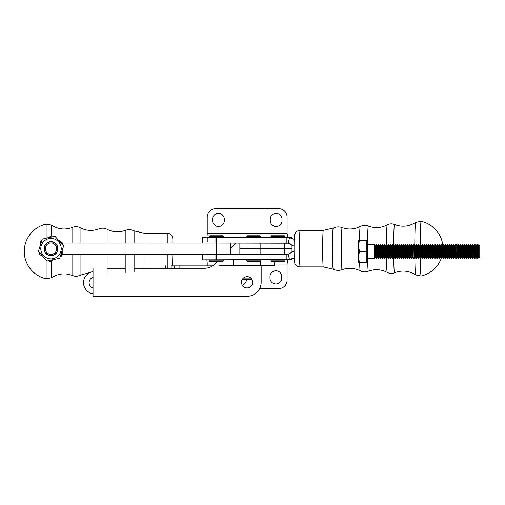 <?xml version="1.0" encoding="UTF-8"?>
<svg xmlns="http://www.w3.org/2000/svg" width="505" height="505" viewBox="0 0 505 505"><rect width="100%" height="100%" fill="white"/><g stroke="black" fill="none" stroke-linecap="round" stroke-linejoin="round"><path stroke-width="0.76" d="M274.638 261.539L274.638 265.46L219.662 265.46M291.985 258.964L291.985 259.854L291.985 258.964L291.985 259.854L287.61 259.854A11.211 11.205 -90 0 0 293.209 258.352L294.188 257.79M202.316 254.249L202.316 259.854L202.316 254.249L202.316 259.854L289.453 259.557A11.211 11.205 -90 0 0 292.483 258.352L293.209 258.352M269.986 276.671L269.986 278.072A5.883 5.883 0 0 0 275.875 283.955A5.883 5.883 0 0 0 281.758 278.072L281.758 276.671A5.883 5.883 0 0 0 275.875 270.781A5.883 5.883 0 0 0 269.986 276.671L269.986 278.072A5.883 5.883 0 0 0 275.875 283.955A5.883 5.883 0 0 0 281.758 278.072L281.758 276.671A5.883 5.883 0 0 0 275.875 270.781A5.883 5.883 0 0 0 269.986 276.671L269.986 278.072A5.883 5.883 0 0 0 275.875 283.955A5.883 5.883 0 0 0 281.758 278.072L281.758 276.671A5.883 5.883 0 0 0 275.875 270.781A5.883 5.883 0 0 0 269.986 276.671M287.661 259.854L287.08 264.058L287.661 259.854L287.08 264.058L287.08 280.174A8.408 8.408 0 0 1 278.678 288.576L259.665 288.576L278.678 288.576A8.408 8.408 0 0 0 287.08 280.174L287.08 264.058L287.08 280.174A8.408 8.408 0 0 1 278.678 288.576L259.665 288.576M206.64 259.854C206.993 260.107 207.189 261.508 207.22 264.058C207.189 261.508 206.993 260.107 206.64 259.854C206.993 260.107 207.189 261.508 207.22 264.058L207.22 265.882M202.316 243.044L202.316 237.438L291.985 237.438L291.985 238.328M282.036 220.628L282.036 219.227A5.883 5.883 -90 0 0 276.153 213.344A5.883 5.883 -90 0 0 270.27 219.227L270.27 220.628A5.883 5.883 -90 0 0 276.153 226.511A5.883 5.883 -90 0 0 282.036 220.628M224.315 220.628L224.315 219.227A5.883 5.883 -90 0 0 218.431 213.344A5.883 5.883 -90 0 0 212.548 219.227L212.548 220.628A5.883 5.883 -90 0 0 218.431 226.511A5.883 5.883 -90 0 0 224.315 220.628M207.22 237.438L207.22 242.097M206.64 237.438C206.993 237.186 207.189 235.784 207.22 233.234L207.22 217.125A8.408 8.408 -90 0 1 215.629 208.716L278.678 208.716A8.408 8.408 -90 0 1 287.08 217.125L287.08 233.234L287.661 237.438M270.97 260.839L271.671 261.539L284.277 261.539L284.978 260.839L270.97 260.839L270.97 259.854M284.978 236.46L284.277 235.759L271.671 235.759L270.97 236.46L284.978 236.46L284.978 237.438M209.253 260.839L209.954 261.539L222.636 261.539L223.336 260.839L209.253 260.839L209.253 259.854M223.336 236.46L222.636 235.759L209.954 235.759L209.253 236.46L223.336 236.46L223.336 237.438M222.566 261.539L223.267 260.839L223.267 259.854M247.564 261.539L260.17 261.539L260.87 260.839L246.857 260.839L246.857 259.854M260.87 236.46L260.17 235.759L247.557 235.759L246.857 236.46L260.87 236.46L260.87 237.438M260.87 260.839L260.87 259.854M223.336 259.854L223.336 260.839M420.242 244.445A27.339 0.922 -90 0 1 421.157 221.31A27.339 0.922 -90 0 1 421.164 221.31L415.666 222.358A26.298 0.89 -90 0 0 414.801 245.695M393.723 257.253A24.152 0.814 -90 0 0 394.493 272.801C401.917 269.954 408.974 270.667 415.666 274.941L421.157 275.982A27.339 0.922 -90 0 1 421.157 275.982A27.339 0.922 -90 0 1 420.293 258.453M62.21 244.306L62.21 243.044L230.337 243.044L230.337 254.249L62.21 254.249L62.21 250.404M230.337 243.044L230.337 254.249M216.374 259.854L216.374 254.249L286.872 254.249L286.872 259.854L291.985 259.854L286.872 259.854M294.194 257.784L294.8 257.436M286.872 254.249L288.166 254.103L289.453 259.557M294.068 250.966L289.681 253.497A5.606 5.599 90 0 1 288.166 254.103M294.068 246.326L289.681 243.795A5.606 5.599 -90 0 0 288.166 243.195L216.374 243.044L216.374 237.438M286.872 243.044L286.872 237.438L287.61 237.438A11.211 11.205 90 0 1 293.209 238.941L294.8 239.856M288.166 243.195L289.453 237.741L286.872 237.438M289.453 237.741A11.211 11.205 90 0 1 292.483 238.941L293.209 238.941M41.808 240.601L40.356 241.283L39.933 246.459M39.434 252.588L39.302 254.185L43.575 257.14M60.202 256.698L61.654 256.01L62.071 250.833M62.614 243.044L58.435 240.153M53.372 236.656L52.053 235.747L47.363 237.962M48.632 260.637L49.951 261.552L54.641 259.33M38.355 251.402L47.066 260.978L59.716 258.225L63.655 245.891L54.944 236.315L42.294 239.067L38.355 251.402M48.827 238.657A10.226 10.226 0 0 1 60.745 251.761A10.226 10.226 0 0 1 43.436 255.53A10.226 10.226 0 0 1 48.827 238.657M49.515 241.8A7.007 7.007 0 0 1 57.677 250.777A7.007 7.007 0 0 1 45.822 253.358A7.007 7.007 0 0 1 49.515 241.8A7.007 7.007 0 0 0 44.156 250.139A7.007 7.007 0 0 0 52.495 255.492A7.007 7.007 0 0 0 57.848 247.16M53.877 254.716A6.716 6.716 0 0 0 54.824 243.126A6.716 6.716 0 0 0 44.307 248.1A6.716 6.716 0 0 0 53.877 254.716M53.448 253.813A5.719 5.719 0 0 0 54.256 243.947A5.719 5.719 0 0 0 45.305 248.182A5.719 5.719 0 0 0 53.448 253.813M54.003 254.981A7.007 7.007 0 0 1 44.023 248.075A7.007 7.007 0 0 1 54.988 242.886A7.007 7.007 0 0 1 54.003 254.981M291.985 245.127L291.985 248.649L239.856 248.649L291.985 248.649L291.985 252.172M46.119 259.936L46.119 278.785L51.592 277.75L51.592 260.776M72.802 243.044L72.802 227.294C65.372 230.147 58.302 229.434 51.592 225.148L46.119 224.113L46.119 238.24M172.849 254.249L172.559 265.882M167.243 243.044L167.243 233.203C170.652 233.537 172.521 235.406 172.849 238.808L172.849 243.044M261.161 265.46L261.161 282.27A14.007 14.007 0 0 1 247.153 296.284L93.034 296.284L93.034 268.262M247.153 276.633A5.637 5.637 0 0 1 252.033 285.091A5.637 5.637 0 0 1 242.267 285.091A5.637 5.637 0 0 1 247.153 276.633M134.09 268.262L204.721 268.262A14.007 14.007 0 0 0 214.631 264.159L217.251 261.539M230.337 248.447L235.747 243.044M107.092 268.262L125.215 268.262M179.862 268.262L179.862 265.882L212.536 265.882L174.257 265.882L174.257 268.262M242.589 285.584A10.857 10.857 0 0 0 246.8 279.473M171.176 268.262L171.176 265.882L174.257 265.882M93.034 271.614A11.211 11.211 0 0 0 93.034 293.771M93.034 288.065A5.637 5.637 0 0 1 93.034 277.321M243.391 278.072L250.909 278.072M252.045 279.473L242.255 279.473M478.753 244.736L478.753 258.162L479.75 257.165L479.75 245.733L478.753 244.736L478.26 245.582L477.736 245.582L477.736 257.316L477.08 258.453L477.08 244.445L476.158 245.582L475.634 245.582L475.634 257.316L474.978 258.453L474.978 244.445L474.056 245.582L473.532 245.582L472.876 244.445L471.954 245.582L471.43 245.582L471.43 257.316L470.774 258.453L470.774 244.445L469.852 245.582L469.328 245.582L468.672 244.445L467.756 245.582L467.226 245.582L466.57 244.445L465.654 245.582L465.124 245.582L464.467 244.445L463.552 245.582L463.022 245.582L462.107 244.445L461.45 245.582L460.926 245.582L460.926 257.316L460.27 258.453L460.27 244.445L459.348 245.582L458.824 245.582L457.902 244.445L457.246 245.582L456.722 245.582L456.722 257.316L456.065 258.453L455.8 244.445L455.144 245.582L454.62 245.582L454.62 257.316L453.963 258.453L453.963 244.445L453.042 245.582L452.518 245.582L451.861 244.445L450.94 245.582L450.416 245.582L449.494 244.445L448.838 245.582L448.314 245.582L448.314 257.316L447.657 258.453L447.392 244.445L446.736 245.582L446.212 245.582L446.212 257.316L445.555 258.453L445.555 244.445L444.634 245.582L444.11 245.582L443.453 244.445L442.531 245.582L442.008 245.582L441.351 244.445L440.436 245.582L439.905 245.582L439.249 244.445L438.334 245.582L437.803 245.582L437.147 244.445L436.232 245.582L435.701 245.582L435.045 244.445L434.13 245.582L433.606 245.582L432.943 244.445L432.027 245.582L431.504 245.582L430.847 244.445L429.925 245.582L429.401 245.582L428.48 244.445L427.823 245.582L427.299 245.582L427.299 257.316L426.643 258.453L426.643 244.445L425.721 245.582L425.197 245.582L424.541 244.445L423.619 245.582L423.095 245.582L422.439 244.445L421.517 245.582L420.993 245.582L420.337 244.445L419.415 245.582L418.891 245.582L418.235 244.445L417.313 245.582L416.789 245.582L416.133 244.445L415.211 245.582L414.687 245.582L414.031 244.445L413.115 245.582L412.585 245.582L411.928 244.445L411.013 245.582L410.483 245.582L409.568 244.445L408.911 245.582L408.381 245.582L408.381 257.316L407.724 258.453L407.724 244.445L406.809 245.582L406.285 245.582L405.363 244.445L404.707 245.582L404.183 245.582L404.183 257.316L403.527 258.453L403.527 244.445L402.605 245.582L402.081 245.582L401.159 244.445L400.503 245.582L399.979 245.582L399.979 257.316L399.322 258.453L399.322 244.445L398.401 245.582L397.877 245.582L396.955 244.445L396.299 245.582L395.775 245.582L395.775 257.316L395.118 258.453L395.118 244.445L394.197 245.582L393.673 245.582L393.016 244.445L392.095 245.582L391.571 245.582L390.649 244.445L389.993 245.582L389.469 245.582L389.469 257.316L388.812 258.453L388.812 244.445L387.89 245.582L387.367 245.582L386.71 244.445L385.788 245.582L385.264 245.582L384.608 244.445L383.693 245.582L383.162 245.582L382.247 244.445L381.591 245.582L381.06 245.582L381.06 257.316L380.404 258.453L380.404 244.445L379.489 245.582L378.958 245.582L378.302 244.445L377.387 245.582L376.863 245.582L376.206 244.445L375.284 245.582L374.76 245.582L374.104 244.445L367.665 244.445M420.993 245.582L420.993 257.316L420.337 258.453L420.337 244.445M359.699 262.657L366.826 262.657L366.826 240.241L359.699 240.241C358.354 243.978 358.354 247.715 359.699 251.452C358.354 255.183 358.354 258.92 359.699 262.657L358.702 262.657L358.702 240.241L359.699 240.241M366.826 251.452L359.699 251.452M366.826 241.201L367.665 241.201L367.665 261.697L366.826 261.697M428.48 244.445L428.48 258.453L427.823 257.316L427.299 257.316M463.022 245.582L463.022 257.316L462.365 258.453L462.365 244.445M464.209 244.445L464.209 258.453L463.552 257.316L463.022 257.316M462.107 244.445L462.365 258.453M391.571 245.582L391.571 257.316L390.914 258.453L390.914 244.445M392.751 244.445L392.751 258.453L392.095 257.316L391.571 257.316M390.649 244.445L390.914 258.453M439.905 245.582L439.905 257.316L439.249 258.453L439.249 244.445M441.092 244.445L441.092 258.453L440.436 257.316L439.905 257.316M438.99 244.445L439.249 258.453M394.853 244.445L394.853 258.453L394.197 257.316L393.673 257.316L393.016 258.453L393.016 244.445M403.261 244.445L403.261 258.453L402.605 257.316L402.081 257.316L401.424 258.453L401.424 244.445M383.162 245.582L383.162 257.316L382.506 258.453L382.506 244.445M384.349 244.445L384.349 258.453L383.693 257.316L383.162 257.316M382.247 244.445L382.506 258.453M453.698 244.445L453.698 258.453L453.042 257.316L452.518 257.316L451.861 258.453L451.861 244.445M445.29 244.445L445.29 258.453L444.634 257.316L444.11 257.316L443.453 258.453L443.453 244.445M473.532 245.582L473.532 257.316L472.876 258.453L472.876 244.445M474.713 244.445L474.713 258.453L474.056 257.316L473.532 257.316M472.611 244.445L472.876 258.453M414.687 245.582L414.687 257.316L414.031 258.453L414.031 244.445M415.867 244.445L415.867 258.453L415.211 257.316L414.687 257.316M413.772 244.445L414.031 258.453M426.378 244.445L426.378 258.453L425.721 257.316L425.197 257.316L424.541 258.453L424.541 244.445M427.299 245.582L426.643 244.445M437.803 245.582L437.803 257.316L437.147 258.453L437.147 244.445M407.466 244.445L407.466 258.453L406.809 257.316L406.285 257.316L405.622 258.453L405.622 244.445M436.888 244.445L436.888 258.453L436.232 257.316L435.701 257.316L435.045 258.453L435.045 244.445M451.596 244.445L451.596 258.453L450.94 257.316L450.416 257.316L449.759 258.453L449.759 244.445M388.547 244.445L388.547 258.453L387.89 257.316L387.367 257.316L386.71 258.453L386.71 244.445M431.504 245.582L431.504 257.316L430.847 258.453L430.847 244.445M432.684 244.445L432.684 258.453L432.027 257.316L431.504 257.316M430.582 244.445L430.847 258.453M467.226 245.582L467.226 257.316L466.57 258.453L466.57 244.445M468.413 244.445L468.413 258.453L467.756 257.316L467.226 257.316M466.311 244.445L466.57 258.453M470.515 244.445L470.515 258.453L469.852 257.316L469.328 257.316L468.672 258.453L468.672 244.445M404.183 245.582L403.527 244.445M405.363 244.445L405.363 258.453L404.707 257.316L404.183 257.316M465.124 245.582L465.124 257.316L464.467 258.453L464.467 244.445M434.786 244.445L435.045 258.453M376.863 245.582L376.863 257.316L376.206 258.453L376.206 244.445M378.043 244.445L378.043 258.453L377.387 257.316L376.863 257.316M375.941 244.445L376.206 258.453M367.59 241.201A22.586 0.764 -90 0 1 368.322 226.063C374.798 228.456 381.092 228.064 387.215 224.876A23.773 0.802 -90 0 0 386.439 244.464L386.71 258.453M412.585 245.582L412.585 257.316L411.928 258.453L411.928 244.445M374.76 245.582L374.76 257.316L374.104 258.453L374.104 244.445M476.815 244.445L477.08 258.453M454.62 245.582L453.963 244.445M455.8 244.445L455.8 258.453L455.144 257.316L454.62 257.316M399.057 244.445L399.057 258.453L398.401 257.316L397.877 257.316L397.22 258.453L397.22 244.445M429.401 245.582L429.401 257.316L428.745 258.453L428.745 244.445M401.159 244.445L401.424 258.453M399.979 245.582L399.322 244.445M475.634 245.582L474.978 244.445M456.722 245.582L456.065 244.445M457.902 244.445L457.902 258.453L457.246 257.316L456.722 257.316M380.145 244.445L380.404 258.453M381.06 245.582L380.404 244.445M378.958 245.582L378.958 257.316L378.302 258.453L378.302 244.445M446.212 245.582L445.555 244.445M447.392 244.445L447.657 258.453M448.314 245.582L447.657 244.445M460.005 244.445L460.27 258.453M449.494 244.445L449.494 258.453L448.838 257.316L448.314 257.316M460.926 245.582L460.27 244.445M458.824 245.582L458.824 257.316L458.168 258.453L458.168 244.445M408.381 245.582L407.724 244.445M409.568 244.445L409.568 258.453L408.911 257.316L408.381 257.316M389.469 245.582L388.812 244.445M395.775 245.582L395.118 244.445M420.072 244.445L420.337 258.453M396.955 244.445L396.955 258.453L396.299 257.316L395.775 257.316M422.174 244.445L422.174 258.453L421.517 257.316L420.993 257.316M418.891 245.582L418.891 257.316L418.235 258.453L418.235 244.445M411.67 244.445L411.928 258.453M410.483 245.582L410.483 257.316L409.826 258.453L409.826 244.445M417.97 244.445L418.235 258.453M416.789 245.582L416.789 257.316L416.133 258.453L416.133 244.445M443.188 244.445L443.453 258.453M442.008 245.582L442.008 257.316L441.351 258.453L441.351 244.445M424.276 244.445L424.541 258.453M423.095 245.582L423.095 257.316L422.439 258.453L422.439 244.445M433.606 245.582L433.606 257.316L432.943 258.453L432.943 244.445M385.264 245.582L385.264 257.316L384.608 258.453L384.608 244.445M471.43 245.582L470.774 244.445M477.736 245.582L477.08 244.445M260.624 261.079L260.624 265.46M233.676 259.854L233.676 265.46M287.08 264.058L274.638 264.058M214.726 264.058L207.22 264.058M207.22 233.234L287.08 233.234M415.666 274.941A26.298 0.89 -90 0 1 414.845 257.184M333.218 269.216C336.122 270.592 339.082 270.749 342.106 269.683A21.04 0.713 -90 0 1 341.386 248.649A21.04 0.713 -90 0 1 342.106 227.61C339.082 226.543 336.122 226.701 333.218 228.077L323.288 230.4A18.243 0.619 -90 0 0 322.67 248.649A18.243 0.619 -90 0 0 323.288 266.892L333.218 269.216A20.572 0.694 -90 0 1 332.536 248.649A20.572 0.694 -90 0 1 333.218 228.077M359.522 240.241A22.163 0.751 -90 0 1 360.198 226.493C354.327 229.409 348.298 229.781 342.106 227.61M342.106 269.683C348.298 267.511 354.327 267.884 360.198 270.806A22.163 0.751 -90 0 1 359.636 262.657M360.198 270.806C362.842 272.119 365.551 272.258 368.322 271.229A22.586 0.764 -90 0 1 367.665 260.713M368.322 271.229C374.798 268.837 381.092 269.228 387.215 272.416A23.773 0.802 -90 0 1 386.495 258.453M393.673 257.316L393.673 245.582A24.152 0.814 -90 0 1 394.493 224.498C401.917 227.345 408.974 226.631 415.666 222.358M323.288 266.892L300.09 266.892A18.243 0.619 -90 0 1 299.478 248.649A18.243 0.619 -90 0 1 300.09 230.4L323.288 230.4M216.329 243.044L216.329 254.249M215.881 254.249L215.881 259.854M215.881 243.044L215.881 237.438M284.233 243.044L284.233 254.249M260.125 243.044L260.125 254.249M51.592 225.148L51.592 235.968M125.215 254.249L125.215 272.485M134.09 243.044L134.09 230.873C131.193 229.504 128.238 229.346 125.215 230.413L125.215 243.044M134.09 254.249L134.09 272.025M107.092 254.249L107.092 273.609M125.215 230.413C119.016 232.59 112.975 232.212 107.092 229.289L107.092 243.044M98.993 254.249L98.993 274.032M107.092 229.289C104.453 227.982 101.751 227.837 98.993 228.866L98.993 243.044M80.061 254.249L80.061 275.225L90.092 272.498M98.993 228.866C92.503 231.265 86.197 230.867 80.061 227.673L80.061 243.044M144.039 254.249L144.039 268.262M134.09 230.873L144.039 233.203L144.039 243.044M72.802 254.249L72.802 275.604C65.372 272.75 58.302 273.464 51.592 277.75M167.243 254.249L167.243 268.262M165.571 268.262L165.571 265.882M375.284 245.582L375.284 257.316L374.76 257.316M377.387 245.582L377.387 257.316M379.489 245.582L379.489 257.316L378.958 257.316M427.823 245.582L427.823 257.316M461.45 245.582L461.45 257.316L460.926 257.316M463.552 245.582L463.552 257.316M459.348 245.582L459.348 257.316L458.824 257.316M423.619 245.582L423.619 257.316L423.095 257.316M425.721 245.582L425.721 257.316M425.197 245.582L425.197 257.316M421.517 245.582L421.517 257.316M392.095 245.582L392.095 257.316M419.415 245.582L419.415 257.316L418.891 257.316M417.313 245.582L417.313 257.316L416.789 257.316M404.707 245.582L404.707 257.316M406.809 245.582L406.809 257.316M406.285 245.582L406.285 257.316M402.605 245.582L402.605 257.316M402.081 245.582L402.081 257.316M478.26 245.582L478.26 257.316L478.753 258.162M440.436 245.582L440.436 257.316M394.197 245.582L394.197 257.316M383.693 245.582L383.693 257.316M453.042 245.582L453.042 257.316M452.518 245.582L452.518 257.316M444.634 245.582L444.634 257.316M444.11 245.582L444.11 257.316M474.056 245.582L474.056 257.316M415.211 245.582L415.211 257.316M411.013 245.582L411.013 257.316L410.483 257.316M413.115 245.582L413.115 257.316L412.585 257.316M408.911 245.582L408.911 257.316M450.94 245.582L450.94 257.316M450.416 245.582L450.416 257.316M448.838 245.582L448.838 257.316M438.334 245.582L438.334 257.316L438.99 258.453M436.232 245.582L436.232 257.316M435.701 245.582L435.701 257.316M387.89 245.582L387.89 257.316M387.367 245.582L387.367 257.316M432.027 245.582L432.027 257.316M467.756 245.582L467.756 257.316M469.852 245.582L469.852 257.316M469.328 245.582L469.328 257.316M465.654 245.582L465.654 257.316L465.124 257.316M446.736 245.582L446.736 257.316L446.212 257.316M389.993 245.582L389.993 257.316L389.469 257.316M385.788 245.582L385.788 257.316L385.264 257.316M442.531 245.582L442.531 257.316L442.008 257.316M434.13 245.582L434.13 257.316L433.606 257.316M429.925 245.582L429.925 257.316L429.401 257.316M476.158 245.582L476.158 257.316L475.634 257.316M471.954 245.582L471.954 257.316L471.43 257.316M455.144 245.582L455.144 257.316M457.246 245.582L457.246 257.316M398.401 245.582L398.401 257.316M397.877 245.582L397.877 257.316M400.503 245.582L400.503 257.316L401.159 258.453M381.591 245.582L381.591 257.316L382.247 258.453M396.299 245.582L396.299 257.316M270.97 236.46L270.97 237.438M284.978 259.854L284.978 260.839M209.253 236.46L209.253 237.438M222.566 235.759L223.267 236.46L223.267 237.438M246.857 236.46L246.857 237.438M247.557 261.539L246.857 260.839M368.322 226.063C365.551 225.034 362.842 225.18 360.198 226.493M421.404 275.926A28.021 28.021 0 0 0 441.25 258.453M442.803 245.121A28.021 28.021 0 0 0 421.404 221.367M300.09 230.4C297.931 230.488 296.296 231.441 295.198 233.259C294.295 234.276 294.106 237.363 294.061 248.649C294.106 259.93 294.295 263.017 295.198 264.039C296.296 265.851 297.931 266.804 300.09 266.892M394.493 224.498C392.013 223.519 389.582 223.646 387.215 224.876M394.493 272.801C392.013 273.773 389.582 273.647 387.215 272.416M205.055 259.854L205.055 254.249M205.055 237.438L205.055 243.044M239.856 243.044L239.856 254.249M45.873 224.169A28.021 28.021 0 0 0 45.873 278.728M167.243 233.203L144.039 233.203M72.802 275.604C75.277 276.576 77.701 276.45 80.061 275.225M72.802 227.294C75.277 226.322 77.701 226.448 80.061 227.673M465.654 257.316L466.311 258.453M478.26 257.316L477.736 257.316M413.115 257.316L413.772 258.453M374.104 258.453L367.665 258.453M429.925 257.316L430.582 258.453M461.45 257.316L462.107 258.453M476.158 257.316L476.815 258.453M379.489 257.316L380.145 258.453M446.736 257.316L447.392 258.453M459.348 257.316L460.005 258.453M389.993 257.316L390.649 258.453M419.415 257.316L420.072 258.453M411.013 257.316L411.67 258.453M417.313 257.316L417.97 258.453M442.531 257.316L443.188 258.453M423.619 257.316L424.276 258.453M434.13 257.316L434.786 258.453M385.788 257.316L386.451 258.453M375.284 257.316L375.941 258.453M471.954 257.316L472.611 258.453M438.334 257.316L437.803 257.316M381.591 257.316L381.06 257.316M400.503 257.316L399.979 257.316"/></g></svg>
